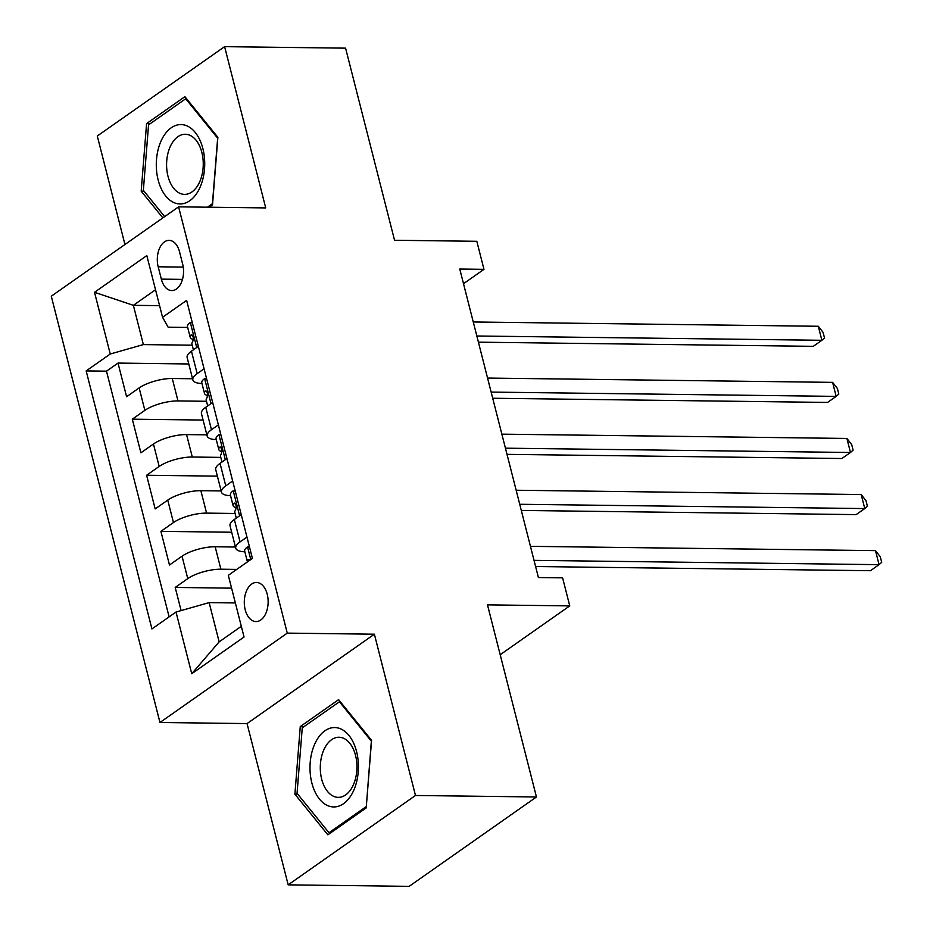 <?xml version="1.0" encoding="UTF-8"?>
<svg xmlns="http://www.w3.org/2000/svg" width="933" height="933" viewBox="0 0 933 933"><rect width="100%" height="100%" fill="white"/><g stroke="black" fill="none" stroke-linecap="round" stroke-linejoin="round"><path stroke-width="1.4" d="M267.235 594.286A19.546 11.919 -89.3 0 0 256.458 582.484A19.546 11.919 -89.3 0 0 245.204 609.75A19.546 11.919 -89.3 0 0 255.98 621.565A19.546 11.919 -89.3 0 0 267.235 594.286M288.169 884.846L409.144 886.35L536.452 796.98L415.477 795.476L374.378 634.207L287.271 633.122L159.963 722.492L247.058 723.576L288.169 884.846L415.477 795.476M287.271 633.122L178.611 206.834L51.292 296.204L159.963 722.492M178.611 206.834L265.718 207.919L224.608 46.65L97.289 136.02L124.94 244.504M224.608 46.65L345.583 48.154L394.554 240.271L476.821 241.297L483.97 269.345L459.771 269.042L538.411 577.539L562.599 577.842L569.748 605.89L487.493 604.864L536.452 796.98M192.56 378.751L172.267 378.495A24.433 7.791 165.7 0 0 139.145 387.918L126.596 396.735L118.013 363.077L188.793 363.963M206.496 401.283L177.993 400.933A24.433 7.791 165.7 0 0 144.872 410.357L132.311 419.174L203.091 420.048M132.311 419.174L140.895 452.82L153.444 444.003A24.433 7.791 165.7 0 1 186.565 434.591L206.858 434.836M221.156 490.933L200.863 490.676A24.433 7.791 165.7 0 0 167.742 500.1L155.181 508.917L146.609 475.259L217.389 476.145M235.454 547.03L215.161 546.773A24.433 7.791 165.7 0 0 182.04 556.196L169.479 565.013L160.908 531.355L231.676 532.23M158.19 266.791L161.339 279.13A18.928 11.546 -89.3 0 0 171.777 290.571A18.928 11.546 -89.3 0 0 182.67 264.156L179.533 251.817A18.928 11.546 -89.3 0 0 169.095 240.364A18.928 11.546 -89.3 0 0 158.19 266.791L183.253 267.095M159.578 305.651L133.361 305.324L143.367 344.592L110.246 354.004L86.163 370.914L151.927 628.935L176.022 612.036L191.743 673.731L244.049 637.017L228.317 575.311L252.4 558.412L186.635 300.391L162.552 317.29L168.138 327.191L187.673 327.436M110.246 354.004L94.525 292.309L146.819 255.595L162.552 317.29M236.737 569.41L220.888 569.212L215.161 546.773M235.093 513.477L206.59 513.115L200.863 490.676M220.794 457.38L192.291 457.03L186.565 434.591M118.013 363.077L106.49 371.171L169.118 616.876M220.888 569.212A24.433 7.791 -14.3 0 0 187.766 578.623L175.206 587.44L181.107 610.59M160.908 531.355L173.468 522.538A24.433 7.791 -14.3 0 1 206.59 513.115M146.609 475.259L159.17 466.442A24.433 7.791 -14.3 0 1 192.291 457.03M204.07 368.792L197.166 373.643A24.433 7.791 165.7 0 0 192.851 379.918A24.433 7.791 165.7 0 0 201.971 383.521M198.356 346.353L191.452 351.205A24.433 7.791 165.7 0 0 187.136 357.479L192.851 379.918M212.654 402.45L205.75 407.289A24.433 7.791 165.7 0 0 201.435 413.564L207.149 436.003A24.433 7.791 -14.3 0 1 211.464 429.728L218.369 424.888M226.952 458.546L220.048 463.386A24.433 7.791 165.7 0 0 215.733 469.661L221.448 492.099A24.433 7.791 -14.3 0 1 225.763 485.825L232.667 480.973M241.25 514.631L234.346 519.483A24.433 7.791 165.7 0 0 230.031 525.757L235.746 548.184A24.433 7.791 -14.3 0 1 240.061 541.91L246.965 537.07M192.198 345.198L143.367 344.592M500.193 654.721L569.748 605.89M463.503 283.702L483.97 269.345M155.531 289.755L133.361 305.324L94.525 292.309M235.361 602.94L209.132 602.613L219.15 641.869L241.32 626.311M106.49 371.171L86.163 370.914M175.206 587.44L231.594 588.152M216.269 439.618A24.433 7.791 -14.3 0 1 207.149 436.003M230.568 495.703A24.433 7.791 -14.3 0 1 221.448 492.099M176.022 612.036L209.132 602.613M244.866 551.8A24.433 7.791 -14.3 0 1 235.746 548.184M191.743 673.731L219.15 641.869M209.249 207.208L212.502 204.922L217.879 137.338L184.909 96.67L146.574 123.588L141.198 191.172L162.855 217.89M374.378 634.207L247.058 723.576M366.202 807.908L371.579 740.324L338.609 699.657L300.263 726.574L294.898 794.158L327.868 834.825L366.202 807.908M144.055 191.207L141.198 191.172M150.318 123.634L146.574 123.588M297.755 794.193L294.898 794.158M304.018 726.62L300.263 726.574M192.361 322.853L190.169 322.643A16.188 5.166 165.7 0 0 187.486 326.678L190.204 337.338A16.188 5.166 165.7 0 0 191.976 338.994L193.399 339.577M190.169 322.643L192.315 322.678M478.407 342.166L813.273 346.33L821.88 340.288L476.833 335.997M818.299 326.27L823.081 332.37L824.515 337.979L821.88 340.288L818.299 326.27L473.264 321.978M193.388 349.84L191.918 344.067A16.188 5.166 -14.3 0 1 192.618 341.851C193.912 337.746 193.341 335.495 190.903 335.122A16.188 5.166 165.7 0 0 190.204 337.338M191.498 334.819L192.221 335.134M202.869 148.569A39.699 24.211 -89.3 0 0 171.217 127.809A39.699 24.211 -89.3 0 0 158.143 179.964A39.699 24.211 -89.3 0 0 189.796 200.723A39.699 24.211 -89.3 0 0 202.869 148.569M201.855 152.429A30.054 18.333 -89.3 0 0 185.294 134.27A30.054 18.333 -89.3 0 0 167.987 176.209A30.054 18.333 -89.3 0 0 184.536 194.379A30.054 18.333 -89.3 0 0 201.855 152.429M164.663 216.619L143.355 190.344L148.557 124.859L185.714 98.781L217.657 138.189L212.444 203.674L207.441 207.184M186.635 98.793L185.714 98.781M337.338 727.822A39.699 24.211 -89.3 0 0 310.188 762.623A39.699 24.211 -89.3 0 0 331.063 806.672A39.699 24.211 -89.3 0 0 358.225 771.883A39.699 24.211 -89.3 0 0 337.338 727.822M340.988 737.455A30.054 18.333 -89.3 0 0 338.994 737.257A30.054 18.333 -89.3 0 0 320.334 765.433A30.054 18.333 -89.3 0 0 336.242 797.155A30.054 18.333 -89.3 0 0 338.236 797.365A30.054 18.333 -89.3 0 0 356.896 769.177A30.054 18.333 -89.3 0 0 340.988 737.455M366.144 806.66L328.999 832.737L297.056 793.33L302.257 727.845L339.414 701.768L371.357 741.175L366.307 806.66M330.807 832.761L328.999 832.737M340.335 701.779L339.414 701.768M206.659 378.938L204.467 378.74A16.188 5.166 165.7 0 0 201.785 382.775L204.502 393.434A16.188 5.166 165.7 0 0 206.275 395.079L207.697 395.662M204.467 378.74L206.613 378.763M492.706 398.251L827.571 402.426L836.178 396.385L491.131 392.093M832.598 382.367L837.379 388.455L838.814 394.064L836.178 396.385L832.598 382.367L487.562 378.063M207.686 405.937L206.216 400.164A16.188 5.166 -14.3 0 1 206.916 397.948C208.211 393.831 207.639 391.592 205.202 391.219A16.188 5.166 165.7 0 0 204.502 393.434M205.796 390.915L206.52 391.23M220.958 435.035L218.765 434.825A16.188 5.166 165.7 0 0 216.083 438.872L218.8 449.519A16.188 5.166 165.7 0 0 220.573 451.175L221.996 451.759M218.765 434.825L220.911 434.86M507.004 454.348L841.869 458.511L850.476 452.482L505.429 448.178M846.896 438.452L851.677 444.551L853.112 450.161L850.476 452.482L846.896 438.452L501.861 434.16M221.984 462.033L220.515 456.26A16.188 5.166 -14.3 0 1 221.214 454.033C222.509 449.928 221.926 447.677 219.5 447.304A16.188 5.166 165.7 0 0 218.8 449.519M220.095 447L220.818 447.327M235.256 491.131L233.063 490.921A16.188 5.166 165.7 0 0 230.381 494.957L233.087 505.616A16.188 5.166 165.7 0 0 234.871 507.26L236.294 507.844M233.063 490.921L235.209 490.945M521.302 510.433L856.167 514.608L864.774 508.567L519.728 504.275M861.194 494.548L865.976 500.648L867.41 506.246L864.774 508.567L861.194 494.548L516.159 490.245M236.282 518.118L234.813 512.345A16.188 5.166 -14.3 0 1 235.513 510.129C236.795 506.013 236.224 503.773 233.798 503.4A16.188 5.166 165.7 0 0 233.087 505.616M234.393 503.097L235.116 503.412M249.554 547.216L247.362 547.018A16.188 5.166 165.7 0 0 244.668 551.053L247.385 561.713A16.188 5.166 165.7 0 0 247.443 561.888M247.362 547.018L249.508 547.041M535.6 566.529L870.466 570.704L879.061 564.663L534.026 560.36M875.492 550.633L880.274 556.733L881.708 562.342L879.061 564.663L875.492 550.633L530.457 546.341M249.939 560.138L248.096 559.485A16.188 5.166 165.7 0 0 247.385 561.713M177.993 400.933L172.267 378.495M144.872 410.357L139.145 387.918M187.766 578.623L182.04 556.196M173.468 522.538L167.742 500.1M159.17 466.442L153.444 444.003M197.166 373.643L191.452 351.205M211.464 429.728L205.75 407.289M225.763 485.825L220.048 463.386M240.061 541.91L234.346 519.483M182.483 279.387L161.339 279.13M196.711 347.508L190.379 322.666M211.01 403.604L204.677 378.763M225.308 459.689L218.975 434.848M239.606 515.786L233.273 490.945M250.767 559.567L247.572 547.03M249.414 559.508L248.096 559.485"/></g></svg>
